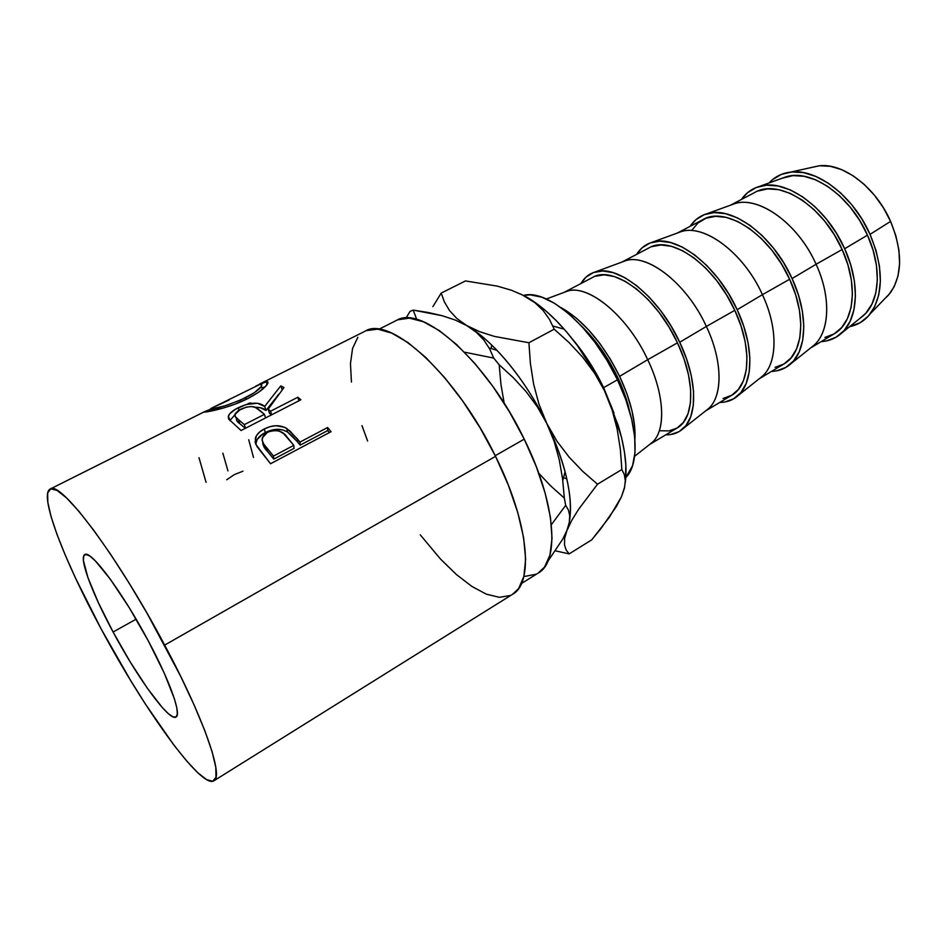 <?xml version="1.0" encoding="UTF-8"?>
<svg xmlns="http://www.w3.org/2000/svg" width="947" height="947" viewBox="0 0 947 947"><rect width="100%" height="100%" fill="white"/><g stroke="black" fill="none" stroke-linecap="round" stroke-linejoin="round"><path stroke-width="1.42" d="M113.084 632.016L136.131 619.184L113.084 632.016L130.118 661.787L147.27 688.149L162.268 707.516L168.27 713.588L172.91 716.832L176 717.045L177.349 714.121L176.852 708.048L174.461 698.993L164.305 673.258L148.312 640.953C169.998 681.284 181.777 714.76 175.988 717.057C169.406 721.851 137.575 677.993 113.084 632.016C92.155 593.319 78.613 557.404 84.828 554.611C90.474 549.402 122.388 592.017 148.312 640.953L129.23 607.678L110.444 579.351L95.197 560.719L89.669 555.936L85.822 554.374L83.727 555.984L83.431 560.588L87.941 577.682L98.37 602.694L113.084 632.016M521.513 583.459L538.216 573.065C559.985 561.476 555.936 503.011 524.236 439.159L495.234 455.696L524.236 439.159C486.734 360.724 421.628 303.916 396.438 320.441L378.871 329.272M213.844 780.825L512.623 594.266C534.072 582.95 528.769 522.839 495.553 456.347L164.671 645.096C204.007 718.513 223.977 776.931 213.844 780.825C201.19 789.064 144.051 709.339 101.175 628.997L75.642 578.368L65.236 555.084L56.903 534.155L50.996 516.34L47.824 502.395L47.658 493.032L50.688 488.853L56.986 490.368L66.468 497.862L78.921 511.333L93.895 530.462L110.799 554.587L128.828 582.665L147.093 613.348L180.664 676.288L194.265 705.337L204.895 730.871L212.14 751.823L215.821 767.413L215.975 777.25L212.779 781.263L206.564 779.606L197.734 772.693L186.725 761.033L174.023 745.265L145.424 704.106L130.426 680.147L101.175 628.997C64.254 560.849 38.649 494.583 50.12 489.078C59.732 479.454 117.156 555.226 164.671 645.096L495.553 456.347C456.158 374.645 389.69 314.783 365.009 331.237L259.431 384.151M331.036 431.69L270.534 463.746L257.229 446.866L255.098 442.19L256.306 435.845L259.608 432.033L264.367 428.955L270.037 426.659L276.133 425.688L284.526 427.286L289.675 430.719L299.998 442.083L327.591 427.511L331.036 431.69L327.591 427.511L299.998 442.083L300.235 445.102L297.618 441.929L297.299 438.804L286.834 428.518C279.992 424.67 272.499 424.824 264.367 428.955C259.632 431.276 256.625 434.342 255.335 438.153L255.726 444.25L270.534 463.746L331.036 431.69M300.874 399.788L241.071 430.506L228.641 419.048L228.274 416.467L229.92 413.567L235.673 409.128L246.232 404.499L257.406 403.256L264.663 406.441L280.774 385.879L283.958 387.56L268.19 409.211L270.57 411.199L297.832 397.231L300.874 399.788L297.832 397.231L270.57 411.199L271.635 414.81L270.57 411.199L268.19 409.211L283.958 387.56L280.774 385.879L264.663 406.441C259.158 401.67 250.339 402.12 238.206 407.766C232.796 410.453 229.517 413.223 228.381 416.088L228.641 419.048L241.071 430.506L300.874 399.788M210.968 409.045L205.191 411.377C203.569 412.04 203.652 412.253 205.428 412.016C209.974 411.661 231.542 407.009 247.818 398.58C258.472 392.91 264.994 388.092 267.409 384.091C268.557 382.126 268.06 381.31 265.906 381.629L267.243 384.364L265.906 381.629L255.974 385.962L266.817 381.558L268.037 382.529L265.503 386.471L258.59 392.271L247.818 398.58L235.01 404.18L222.178 408.37L204.659 412.087L210.98 409.045M603.641 387.643L593.13 368.134L580.996 349.917L572.592 339.263C584.619 353.598 594.965 369.721 603.641 387.643L617.456 379.794C593.189 327.745 547.697 288.515 523.561 295.417L530.237 294.86L541.767 297.169L554.551 303.312L568.058 313.126L581.718 326.301L594.905 342.281L607.003 360.393L617.456 379.794L603.641 387.643L613.905 412.88M870.329 313.706C883.729 294.15 883.634 267.705 870.044 234.359L861.924 219.029L851.957 205.014L840.605 192.916L828.388 183.256L815.841 176.426L803.506 172.626L791.881 171.963L781.429 174.366L772.515 179.658L769.047 182.949C774.8 176.722 782.068 173.088 790.84 172.058C816.882 168.365 853.413 196.159 870.044 234.359L890.594 221.397C875.786 187.198 842.771 162.422 818.776 165.855L811.401 167.489L819.735 165.761L830.401 166.305L841.67 169.655L853.081 175.74L864.149 184.345L874.377 195.141L883.326 207.665L890.594 221.397L870.044 234.359L875.963 250.316L879.455 266.178L880.367 281.271L878.733 294.955L874.661 306.686L868.399 316.026L860.231 322.667L849.684 326.632C857.994 324.963 864.883 320.654 870.329 313.706L890.18 293.085C902.55 275.163 902.692 251.263 890.594 221.397L895.85 235.708L898.892 249.972L899.603 263.586L898.005 275.979L894.205 286.657L888.393 295.227L884.936 298.53M759.127 186.523C751.788 188.749 745.869 193.07 741.347 199.497L747.55 192.703L756.298 187.494L766.597 185.198L778.103 186.003L790.354 189.945L802.843 196.952L815.047 206.789L826.423 219.065L836.45 233.258L844.665 248.741L867.476 235.152C850.228 195.342 810.715 168.329 785.761 176.923L759.127 186.523C784.814 177.657 826.258 206.529 844.665 248.741L850.714 264.829L854.348 280.809L855.437 295.961L853.969 309.681L850.086 321.388L843.99 330.681L836 337.25L826.471 340.92L821.12 341.654C828.968 341.145 835.751 338.339 841.457 333.237L863.534 315.493C879.846 301.466 882.19 267.243 867.476 235.152L844.665 248.741C860.35 282.774 858.254 318.784 841.457 333.237M730.989 205.014C754.688 193.046 797.244 221.278 816.089 264.272L842.132 249.511C823.097 205.653 778.671 178.131 754.866 192.419L730.48 205.191M706.699 213.833C699.762 215.928 694.222 220.118 690.055 226.38L695.915 219.68L704.296 214.649L714.287 212.59L725.52 213.679L737.571 217.952L749.941 225.315L762.098 235.531L773.521 248.185L783.666 262.733L792.094 278.548L816.089 264.272C798.167 223.516 758.594 195.354 734.47 203.747L706.711 213.833C731.475 205.203 772.953 235.33 792.094 278.548L798.404 294.919L802.358 311.101L803.802 326.395L802.713 340.151L799.209 351.846L793.491 361.02L785.856 367.412L776.658 370.845L771.462 371.437C778.979 371.141 785.442 368.584 790.84 363.755L813.923 345.312C829.738 331.746 831.348 297.157 816.089 264.272L792.094 278.548C808.371 313.433 807.081 349.81 790.84 363.755M677.721 232.903C700.366 221.136 742.839 250.671 762.43 294.671L789.632 279.258C769.935 234.572 725.852 205.748 703.029 219.574L677.33 233.045M738.104 395.538L762.24 376.361C777.499 363.305 778.268 328.384 762.43 294.671L737.168 309.693L762.43 294.671C743.797 252.956 704.237 223.539 681.047 231.684L652.092 242.29C675.815 233.945 717.246 265.432 737.168 309.693L743.762 326.336L748.059 342.731L749.882 358.155L749.207 371.97L746.129 383.606L740.826 392.662L733.582 398.853L724.751 402.025L719.72 402.463C726.894 402.392 733.014 400.096 738.092 395.55C753.705 382.174 754.072 345.466 737.168 309.693L728.539 293.534L718.252 278.607L706.805 265.551L694.696 254.932L682.467 247.179L670.642 242.55L659.716 241.165L650.08 242.965L642.102 247.806L636.609 254.376C640.409 248.292 645.57 244.267 652.092 242.302M622.203 261.976C643.664 250.446 685.971 281.389 706.367 326.443L734.789 310.332C714.381 264.793 670.725 234.584 649.003 247.889L621.93 262.07M580.89 283.579L585.968 277.14L593.509 272.511L602.742 270.984L613.336 272.712L624.902 277.72L636.952 285.887L648.991 296.932L660.473 310.403L670.878 325.744L679.733 342.246L706.367 326.443C686.966 283.721 647.488 252.956 625.351 260.804L595.142 271.978C617.693 263.964 658.994 296.908 679.733 342.246L686.634 359.197L691.298 375.805L693.547 391.36L693.322 405.198L690.706 416.787L685.853 425.7L679.058 431.666L670.618 434.543L665.777 434.815C672.583 434.981 678.36 432.945 683.083 428.695L708.368 408.725C722.975 396.26 722.821 361.02 706.367 326.443L679.733 342.246C697.3 378.942 697.975 415.97 683.083 428.695M580.902 283.567C584.299 277.672 589.046 273.801 595.13 271.978M564.282 292.303C584.429 281.081 626.464 313.528 647.712 359.682L677.46 342.826C656.283 296.399 613.135 264.698 592.633 277.424L564.116 292.363M634.62 456.265L652.163 442.486C666.025 430.672 664.818 395.148 647.712 359.682L619.61 376.338L610.531 359.458L599.996 343.702L588.489 329.781L576.545 318.275L560.932 307.538C583.376 320.287 602.931 343.216 619.61 376.338L647.712 359.682C627.506 315.907 588.194 283.698 567.253 291.203L546.36 298.992M616.319 377.462L617.444 376.823C607.595 356.593 595.616 339.677 581.505 326.064L598.776 345.762L608.803 360.76L617.444 376.823L616.319 377.462M629.826 412.158C627.34 400.735 623.221 388.968 617.444 376.823L624.333 393.242L629.826 412.158M619.61 376.338L626.843 393.573L631.898 410.406L634.608 426.079L634.916 439.361C635.839 421.249 630.738 400.238 619.61 376.338M649.524 444.557L677.141 427.997C694.625 418.538 695.702 380.789 677.46 342.826L647.712 359.682C665.919 397.361 665.907 434.626 649.666 444.451M659.633 430.743L668.89 430.909L676.927 428.127M677.117 428.008L683.391 422.398L687.984 413.863L690.458 402.795L690.647 389.596L688.493 374.775L684.042 358.949L677.46 342.826L669.032 327.106L659.124 312.498L648.198 299.666L636.739 289.131L625.245 281.33L614.224 276.512L604.115 274.831L595.296 276.252M705.503 410.986L731.711 395.266C750.142 385.216 752.451 347.537 734.789 310.332L706.367 326.443C723.887 363.175 722.739 400.226 705.728 410.809M723.07 398.462L731.498 395.396M731.7 395.278L738.376 389.466L743.407 380.789L746.331 369.673L746.946 356.498L745.182 341.796L741.087 326.182L734.789 310.332L726.574 294.955L716.796 280.726L705.894 268.297L694.364 258.164L682.716 250.754L671.447 246.315L661.006 244.953L651.808 246.634M759.151 378.824L784.033 363.897C803.305 353.314 806.737 315.742 789.632 279.258L762.43 294.671C779.31 330.503 777.156 367.282 759.47 378.563M775.037 367.341L783.796 364.039M784.009 363.908L791.065 357.907L796.486 349.123L799.801 337.961L800.819 324.833L799.434 310.249L795.658 294.837L789.632 279.258L781.618 264.201L771.947 250.339L761.08 238.289L749.503 228.547L737.713 221.491L726.231 217.384L715.506 216.318L705.965 218.248L697.939 223.019L691.701 230.358M810.596 347.963L834.212 333.806C854.241 322.738 858.716 285.296 842.132 249.511L816.089 264.272C832.354 299.228 829.288 335.712 811.023 347.62M824.896 337.475L833.976 333.948M834.2 333.817L841.575 327.65L847.364 318.76L851.057 307.574L852.418 294.493L851.377 280.04L847.896 264.829L842.132 249.511L834.307 234.761L824.754 221.243L813.935 209.547L802.31 200.16L790.414 193.46L778.73 189.672L767.757 188.879L757.908 191.034M860.527 317.908L865.996 313.031L871.95 304.094L875.809 292.895L877.348 279.839L876.449 265.456L873.122 250.339L867.476 235.152L859.734 220.556L850.252 207.204L839.456 195.674L827.82 186.464L815.864 179.918L804.098 176.284L793.006 175.609L782.151 178.225M625.801 477.584C640.468 463.261 637.816 421.782 617.456 379.794L625.766 399.598L631.59 418.882L634.691 436.804L634.999 452.583L632.584 465.604L625.801 477.584M420.267 534.854L440.473 559.014L456.371 574.509L471.866 586.418L486.391 594.183L499.4 597.32L510.35 595.485M512.469 594.361L518.672 588.478L523.904 576.285L525.632 559.18L523.62 537.683L517.796 512.611L508.314 485.065L495.553 456.347L480.105 427.866L462.728 401.043L444.309 377.214L425.771 357.445L407.979 342.565L391.727 333.084L377.664 329.142L366.264 330.657M357.836 337.274L352.556 348.484L350.461 363.636L351.444 382.032M361.967 425.629L367.614 441.018M525.1 576.356L536.061 574.225M538.062 573.16L544.513 567.123L549.958 555.072L552.03 538.346L550.467 517.464L545.188 493.233L536.333 466.717L524.236 439.159L509.474 411.886L492.76 386.269L474.921 363.541L456.856 344.755L439.42 330.657L423.38 321.731L409.364 318.145L397.87 319.79M625.316 480.827L624.452 488.131L621.445 496.808L616.379 506.503L601.108 528.319L591.768 539.826L569.171 553.888L566.164 550.006L564.519 544.963L564.637 538.464L567.004 530.19L571.692 520.448L578.593 509.32L597.51 484.213L621.859 469.534L624.345 474.707L625.316 480.827L624.452 488.131L621.445 496.808L609.466 517.109L591.768 539.826L569.171 553.888L555.451 550.858L569.171 553.888L566.164 550.006L564.519 544.963L564.637 538.464L569.325 522.294L569.703 515.63L568.413 510.042L565.69 505.331L551.379 524.674L565.69 505.331L564.329 498.098L550.657 485.87L538.772 473.263L550.657 485.87L564.329 498.098L565.69 505.331L568.413 510.042L569.703 515.63L569.325 522.294L567.004 530.19L562.802 539.021L547.757 561.453L562.802 539.021M566.235 532.072L571.692 520.448L578.593 509.32L597.51 484.213L582.879 471.499L569.135 457.152L556.966 441.195L546.774 423.427C565.3 462.953 572.935 495.163 569.644 520.057C571.609 507.19 570.082 491.067 565.063 471.689C560.944 456.182 554.847 440.095 546.774 423.427L537.34 406.808L526.07 391.585L513.167 377.569L499.187 364.796L500.927 384.293L504.206 403.315L500.927 384.293L499.187 364.796L513.167 377.569L526.07 391.585L537.34 406.808L546.774 423.427L554.113 441.29L559.263 459.769L562.565 478.768L564.329 498.098L562.565 478.768L559.263 459.769L554.113 441.29L546.774 423.427C532.628 394.828 516.02 370.455 496.95 350.331C486.474 339.452 476.412 331.213 466.788 325.602L476.282 332.279L483.822 340.02L489.552 348.709L493.707 358.084L464.48 352.166L493.707 358.084L499.187 364.796L493.707 358.084L489.552 348.709L483.822 340.02M543.187 310.569L549.544 319.518L554.22 329.189L568.958 342.471L582.606 357.114L594.515 373.082L604.423 390.614L611.431 406.488L621.528 437.443L624.428 451.897L625.86 465.285L625.28 482.591C627.364 466.942 624.996 447.848 618.142 425.286L604.423 390.614C593.213 367.507 579.813 347.028 564.211 329.189C550.574 313.836 537.269 302.709 524.33 295.819L511.522 290.267L497.211 286.101L465.451 280.939L441.195 293.096L444.427 301.963L449.494 310.533L456.845 318.512L466.788 325.602L456.845 318.512L449.494 310.533L444.427 301.963L441.195 293.096L465.451 280.939L497.211 286.101L511.522 290.267L524.33 295.819L534.83 302.602L543.187 310.569L549.544 319.518L554.22 329.189L528.911 342.743L554.22 329.189L568.958 342.471L582.606 357.114L594.515 373.082L604.423 390.614L611.999 409.518L617.16 429.062L620.332 449.186L621.859 469.534L597.51 484.213L582.879 471.499L569.135 457.152L556.966 441.195L546.774 423.427L538.938 404.12L533.611 384.068L530.403 363.47L528.911 342.743L494.429 336.41L479.561 331.651L466.788 325.602C493.056 340.482 525.845 380.007 546.774 423.427L538.938 404.12L533.611 384.068L530.403 363.47L528.911 342.743L494.429 336.41L479.561 331.651L455.223 320.039L442.237 315.73L413.176 310.095L410.039 311.397L413.176 310.095L416.739 319.447L413.176 310.095L428.139 312.486L442.237 315.73L455.223 320.039L466.788 325.602L476.282 332.279M410.039 311.397L406.026 318.074L410.039 311.397M432.862 306.674L441.195 293.096L432.862 306.674M620.332 449.186L621.859 469.534M520.992 294.15L534.688 302.176L545.389 310.474L556.209 320.595L566.933 332.338L577.339 345.501L596.29 374.941L604.423 390.614L611.999 409.518L617.16 429.062M520.957 294.126L534.83 302.602M624.322 487.93L621.445 496.808L617.29 503.887M491.623 344.968L491.292 348.579M566.862 479.028L564.732 478.022M226.747 479.75L234.359 474.589L242.977 471.192M227.931 470.884L222.853 453.163M253.5 457.46L248.73 439.751M206.067 482.354L199 457.709M248.138 403.552L250.777 402.901M265.432 386.554L262.07 388.033M245.557 397.752L246.256 399.362L245.557 397.752C229.34 404.76 217.952 408.512 211.382 409.009L212.27 410.809L211.382 409.009L224.77 405.861L240.443 400.179L254.305 392.709L261.336 386.447C259.407 389.466 254.139 393.23 245.557 397.752M260.176 384.529C261.928 384.281 262.307 384.92 261.336 386.447L261.881 385.204L260.176 384.529M211.323 408.275L229.067 400.072M229.896 420.575L234.797 414.964L229.896 420.575M239.118 410.075L238.206 407.766L239.118 410.075M254.921 407.281C259.786 407.151 263.479 408.216 266 410.489L264.663 406.441L266 410.489L278.702 394.26L266 410.489L260.342 407.683L254.921 407.281M282.23 389.702L280.774 385.879L282.23 389.702M269.422 413.188L268.19 409.211L269.422 413.188L271.469 414.893L269.422 413.188M298.838 400.841L297.832 397.231L298.838 400.841M236.655 420.539L239.851 423.711L238.455 419.651L244.362 424.623L245.486 428.245L244.362 424.623L264.45 414.336L265.527 417.947L264.45 414.336L244.362 424.623L238.455 419.651C235.957 418.124 234.773 416.36 234.915 414.372L240.668 409.222C249.298 405.659 255.299 405.754 258.673 409.518L264.45 414.336L255.678 407.624L251.795 406.535L246.409 407.08L238.253 410.631L235.211 413.685L235.14 416.396L238.455 419.651L239.851 423.711L245.332 428.316L239.851 423.711C237.437 422.22 236.3 420.515 236.454 418.598L236.075 417.556M255.749 444.297L256.116 441.835C257.395 438.106 260.449 435.028 265.255 432.625L264.367 428.955L265.255 432.625C273.434 428.482 280.833 428.257 287.462 431.962L286.834 428.518L287.462 431.962L297.618 441.929L297.299 438.804L299.998 442.083L300.235 445.102L327.757 430.542L327.591 427.511L327.757 430.542L300.235 445.102L292.824 436.591L287.462 431.962L282.668 429.902L276.938 429.299L270.889 430.305L262.757 434.057L257.17 439.467L255.749 444.297M329.414 432.554L327.757 430.542L329.414 432.554M262.781 442.474L262.781 442.462C262.946 445.492 264.402 448.357 267.149 451.056L264.331 447.375L262.733 443.421M273.766 459.106L267.149 451.056L266.628 447.789L273.458 456.087L273.766 459.106L294.055 448.369L273.766 459.106L267.149 451.056L266.628 447.789C263.373 444.794 261.917 441.491 262.272 437.881L267.563 432.234C276.488 429.133 283.082 430.861 287.355 437.419L293.795 445.35L294.055 448.369L293.795 445.35L273.458 456.087L273.766 459.106M211.489 408.193L210.376 409.033L211.382 409.009M259.265 384.731L211.134 408.358M293.795 445.35L283.828 433.833L279.377 431.098L276.56 430.459L270.416 431.074L266.308 432.968L263.396 435.679L262.023 439.953L263.704 444.001L273.458 456.087L293.795 445.35M50.167 489.054L204.445 411.72M790.84 172.058L818.776 165.855M565.063 471.689L562.79 480.614M496.95 350.331L489.114 347.916M618.142 425.286L617.124 428.896M552.882 326.017L564.211 329.189M205.191 411.377L205.499 412.004M262.627 389.181L261.313 386.471M229.955 420.373L228.381 416.076M256.116 441.835L255.335 438.094"/></g></svg>

